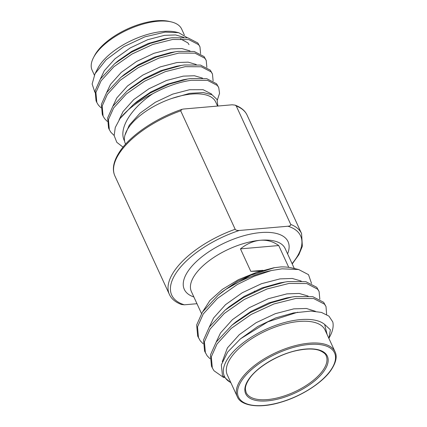 <?xml version="1.0" encoding="UTF-8"?>
<svg xmlns="http://www.w3.org/2000/svg" width="427" height="427" viewBox="0 0 427 427"><rect width="100%" height="100%" fill="white"/><g stroke="black" fill="none" stroke-linecap="round" stroke-linejoin="round"><path stroke-width="0.64" d="M217.578 106.061L215.688 101.952A49.735 22.097 155.3 0 0 172.182 98.322A49.735 22.097 155.3 0 0 129.541 126.296A49.735 22.097 155.3 0 0 124.572 141.129A49.735 22.097 155.3 0 0 125.319 143.515L125.607 144.139M217.322 100.105L219.553 93.337L218.731 87.631L217.375 85.48L207.543 80.383L191.397 80.271C179.046 82.005 166.14 86.505 152.679 93.769C131.665 107.962 117.847 128.522 124.572 141.134L124.572 141.129A49.735 22.097 155.3 0 0 125.357 143.595M215.72 102.032A49.735 22.097 155.3 0 0 191.691 94.057A49.735 22.097 155.3 0 0 172.188 98.322L189.748 93.332L203.359 92.574L212.048 94.783L217.023 99.448L217.871 106.04M183.733 37.309L175.636 34.95L164.48 35.334L147.683 39.711L130.299 47.888L115.028 58.755L104.263 70.781L100.302 79.128M189.988 50.909L181.891 48.55L170.736 48.934L153.939 53.311L136.555 61.488L121.284 72.355L110.518 84.381L106.558 92.723M196.239 64.509L188.147 62.15L176.992 62.534L160.194 66.911L142.81 75.088L127.54 85.955L116.774 97.98L112.813 106.323M202.494 78.109L194.402 75.75L183.242 76.134L166.45 80.511L149.066 88.688L133.795 99.555L123.024 111.58L119.053 119.966M211.968 94.746L211.338 93.876L203.087 89.697L189.497 89.734L172.705 94.111L155.321 102.288L140.051 113.155L129.28 125.18L124.903 135.332M94.879 92.28L92.136 84.012L95.013 73.78L106.142 59.759L123.798 46.682L144.796 36.871L165.126 32.116L178.667 32.671L187.432 37.779M200.605 53.727L199.964 46.831L198.614 44.68L188.777 39.583L172.631 39.471L152.695 44.493L132.055 54.01L113.924 66.708L101.114 80.783L95.91 92.451L96.828 102.501L98.381 105.095L100.996 107.785M206.86 67.327L206.22 60.431L204.864 58.28L195.032 53.183L178.886 53.071L158.951 58.093L138.311 67.61L120.179 80.308L107.369 94.383L102.165 106.051L103.083 116.101L104.636 118.695L107.252 121.385M213.116 80.927L212.475 74.031L211.119 71.88L201.288 66.783L185.142 66.671L165.206 71.688L144.566 81.21L126.435 93.908L113.625 107.978L108.421 119.651L109.339 129.701L110.892 132.295L114.148 135.482M218.725 87.626L216.596 83.783L206.759 78.68L190.618 78.568L187.715 79.011L169.017 84.199L150.042 93.107L133.421 104.524L120.003 118.573A58.483 25.983 -24.7 0 1 152.679 93.769M212.475 74.026L210.34 70.183L200.503 65.08L184.363 64.968L181.459 65.411L162.762 70.599L143.787 79.507L127.166 90.924L112.84 106.28L107.641 117.948L108.554 128.004L109.339 129.701M206.22 60.431L204.085 56.583L194.253 51.486L178.107 51.368L175.203 51.811L156.506 56.999L137.531 65.913L120.91 77.324L106.585 92.68L101.386 104.348L102.299 114.404L103.083 116.107M199.964 46.831L197.829 42.983L187.997 37.886L171.851 37.768L168.948 38.211L150.251 43.399L131.276 52.313L114.655 63.724L100.329 79.08L95.13 90.754L96.043 100.804L96.828 102.507M95.013 73.78L97.895 68.219A49.735 22.097 -24.7 0 1 162.9 31.459A49.735 22.097 -24.7 0 1 176.362 32.132L178.667 32.671M189.012 44.659L187.885 42.876L180.52 38.884M168.948 38.211L164.224 39.017L148.201 43.501L131.863 51.288L118.311 60.687L114.655 63.724M175.203 51.811L170.474 52.617L154.457 57.101L138.118 64.888L124.567 74.287L120.91 77.324M181.459 65.411L176.73 66.217L160.712 70.701L144.374 78.488L130.817 87.887L127.166 90.924M187.715 79.011L182.986 79.817L166.968 84.3L150.63 92.088L137.072 101.487L133.421 104.524M189.748 93.332L171.782 98.461M120.003 118.573L115.258 127.513L114.158 135.615L116.801 142.314L123.029 147.128M94.362 75.104L92.12 70.225A49.27 21.894 -24.7 0 1 93.476 57.65A49.27 21.894 -24.7 0 1 96.299 53.167A49.27 21.894 -24.7 0 1 171.216 21.894A49.27 21.894 -24.7 0 1 181.646 29.047L184.352 34.934M93.476 57.65L94.41 55.852A47.429 21.072 -24.7 0 1 97.126 51.539A47.429 21.072 -24.7 0 1 169.241 21.43L171.216 21.894M235.176 229.267L180.706 110.833L181.929 109.333L183.461 109.034L232.123 104.796L235.063 105.111L236.259 105.997L290.734 224.431C290.894 225.435 289.976 226.038 287.974 226.23L239.312 230.468C237.145 230.575 235.768 230.174 235.176 229.267A72.755 32.329 -24.7 0 0 175.39 269.469A72.755 32.329 -24.7 0 0 169.386 294.422C171.414 298.879 175.433 302.236 181.438 304.494L184.379 304.809L196.975 303.709M201.485 313.514L191.387 291.566A51.576 22.914 155.3 0 1 195.769 273.712A51.576 22.914 -24.7 0 1 260.219 240.278C253.318 240.972 246.731 243.838 240.46 248.877L250.804 271.364L262.92 270.312M260.342 271.097L250.804 271.364M203.119 343.756L200.242 340.794L197.664 336.065L196.655 324.979L202.387 312.116L218.181 295.185L222.205 291.838L237.145 281.478L256.312 272.463L273.739 267.798L280.945 266.896A56.988 25.321 -24.7 0 1 291.748 267.91L298.628 269.522L308.507 274.652L311.529 283.453M198.523 337.938L197.514 326.858L203.247 313.989L217.37 298.478L237.364 284.478L254.166 276.274L271.289 270.558L282.012 268.829L298.628 269.522M223.743 377.585L214.028 370.775L212.315 367.919L211.456 366.046L210.442 354.965L216.179 342.102L231.968 325.171L250.291 312.591L271.209 302.764L291.822 297.048L295.02 296.562L312.815 296.685L323.655 302.305L326.009 306.549L326.639 314.528M212.315 367.919L211.306 356.839L217.039 343.975L231.162 328.459L251.151 314.464L273.899 303.971L295.879 298.436L313.68 298.558L324.52 304.179L326.009 306.549M218.181 295.185L225.83 289.351A64.466 28.646 155.3 0 1 271.289 270.558M210.015 358.749L207.138 355.787L204.56 351.053L203.551 339.972L209.283 327.109L225.077 310.178L243.395 297.598L264.313 287.771L284.926 282.055L288.124 281.569L305.919 281.692L316.759 287.312L319.113 291.556L319.823 299.162M205.419 352.926L204.41 341.846L210.143 328.982L224.266 313.466L244.255 299.471L267.008 288.978L288.983 283.443L306.783 283.565L317.624 289.186L319.113 291.556M237.305 396.683L227.308 374.943A53.786 23.896 155.3 0 1 231.872 356.326A53.786 23.896 -24.7 0 1 283.026 324.515A53.786 23.896 -24.7 0 1 325.032 329.996L335.035 351.736A53.786 23.896 155.3 0 0 293.023 346.249A53.786 23.896 155.3 0 0 241.869 378.066A53.786 23.896 155.3 0 0 237.305 396.683C240.438 405.533 258.869 409.141 281.334 402.09C301.142 396.293 321.606 383.265 330.45 370.967C335.953 363.062 337.479 356.652 335.035 351.736M230.804 382.549A56.988 25.321 155.3 0 1 252.047 336.722A56.988 25.321 155.3 0 1 324.648 324.424L327.103 334.49M297.71 312.212L267.91 321.798L240.46 338.841L257.833 326.452L275.842 317.869L293.504 312.927L310.787 311.069L321.446 312.409L328.95 316.14L332.793 321.953A64.466 28.646 -24.7 0 1 330.167 335.9L328.934 338.275L330.375 329.777L324.648 324.424M256.312 272.463L238.453 279.658L222.35 289.383L209.967 300.437L202.846 311.438M274.657 267.638L250.777 275.218L225.83 289.351M240.46 338.841L227.671 352.056L221.335 364.85L222.451 375.595L230.932 382.827M287.584 253.857A57.101 25.369 -24.7 0 0 288.054 241.655A57.101 25.369 -24.7 0 0 243.454 235.837A57.101 25.369 -24.7 0 0 189.15 269.613A57.101 25.369 155.3 0 0 184.299 289.378A57.101 25.369 155.3 0 0 193.869 296.962M240.46 248.877L278.719 245.546C273.275 241.527 267.11 239.771 260.219 240.278A51.576 22.914 -24.7 0 1 285.103 248.466L294.32 268.514M278.719 245.546L288.743 267.35M231.968 325.171L235.998 321.825L250.937 311.464L268.946 302.876L286.608 297.934L291.822 297.048M225.077 310.178L229.102 306.832L244.041 296.471L262.055 287.889L279.712 282.946L284.926 282.055M222.291 361.648L227.404 347.941L239.28 334.683L256.109 322.705L275.276 313.69L293.787 308.865L306.437 308.481L315.441 311.315M216.147 342.15L220.508 332.953L232.384 319.695L249.213 307.718L268.38 298.697L286.891 293.877L299.188 293.45L308.113 296.055M209.251 327.157L213.617 317.96L225.488 304.702L242.317 292.725L261.484 283.709L279.995 278.884L292.292 278.463L301.222 281.062M239.312 230.468A70.914 31.507 155.3 0 0 177.6 270.83A70.914 31.507 155.3 0 0 184.379 304.809M290.734 224.431A72.755 32.329 -24.7 0 1 301.59 233.617L247.116 115.183A72.755 32.329 155.3 0 0 236.259 105.997M180.706 110.833A72.755 32.329 155.3 0 0 120.926 151.025A72.755 32.329 155.3 0 0 114.911 175.988C111.644 168.852 113.657 160.12 120.958 149.797C132.156 134.174 156.837 117.788 181.929 109.333M292.068 263.614A70.914 31.507 155.3 0 0 287.974 226.23M326.164 355.814A44.024 19.562 -24.7 0 1 322.428 371.052A44.024 19.562 -24.7 0 1 280.555 397.089A44.024 19.562 -24.7 0 1 246.171 392.605L245.434 389.579C245.103 386.552 246.592 382.688 249.891 377.975C257.913 366.633 278.842 354.266 296.92 350.535C306.575 348.544 314.107 348.517 319.524 350.455C323.629 352.312 325.838 354.095 326.164 355.814M249.496 378.178A44.942 19.968 -24.7 0 1 305.663 349.046A44.942 19.968 -24.7 0 1 323.527 371.736A44.942 19.968 -24.7 0 1 267.366 400.873A44.942 19.968 -24.7 0 1 249.496 378.178M242.974 378.749A52.863 23.49 155.3 0 0 263.987 405.436A52.863 23.49 155.3 0 0 330.055 371.17A52.863 23.49 155.3 0 0 309.036 344.477A52.863 23.49 155.3 0 0 242.974 378.749M235.063 105.111C241.068 107.369 245.087 110.726 247.116 115.183M169.386 294.422L114.911 175.988M292.228 263.961L298.895 254.631L302.353 246.278L301.59 233.617M254.385 291.113L254.7 291.79"/></g></svg>
